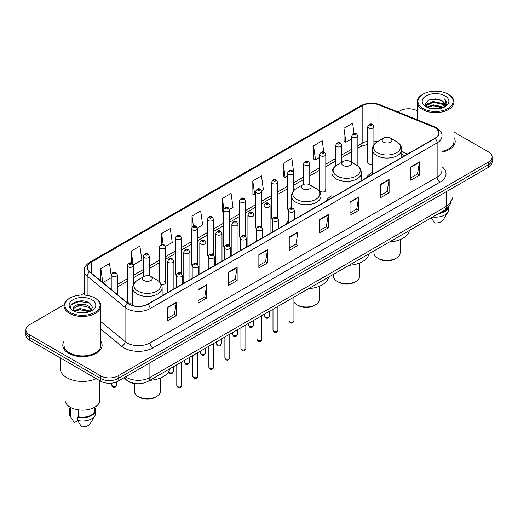 <?xml version="1.0" encoding="UTF-8"?>
<svg xmlns="http://www.w3.org/2000/svg" width="518" height="518" viewBox="0 0 518 518"><rect width="100%" height="100%" fill="white"/><g stroke="black" fill="none" stroke-linecap="round" stroke-linejoin="round"><path stroke-width="0.78" d="M288.403 221.115A21.691 12.523 0 0 0 285.515 224.534M331.902 195.726A21.691 12.523 0 0 0 325.919 201.211M372.3 172.403A21.691 12.523 0 0 0 366.317 177.881M325.796 190.248L325.796 154.493A3.069 1.774 180 0 1 323.905 156.132A3.069 1.774 180 0 1 320.558 155.743A3.069 1.774 180 0 1 319.658 154.493L319.658 190.248A3.069 1.774 0 0 0 320.558 191.505A3.069 1.774 0 0 0 323.905 191.887A3.069 1.774 0 0 0 325.796 190.248A3.069 1.774 0 0 0 324.896 188.999M293.732 190.656L293.732 173.006A3.069 1.774 180 0 1 291.835 174.644A3.069 1.774 180 0 1 288.494 174.262A3.069 1.774 180 0 1 287.594 173.006L287.594 208.767A3.069 1.774 0 0 0 288.455 209.997M277.7 217.942L277.7 182.265A3.069 1.774 180 0 1 275.803 183.903A3.069 1.774 180 0 1 272.455 183.514A3.069 1.774 180 0 1 271.561 182.265L271.561 218.02A3.069 1.774 0 0 0 272.423 219.256M260.768 226.023A3.069 1.774 0 0 1 261.661 227.201L261.668 191.518A3.069 1.774 180 0 1 259.771 193.156A3.069 1.774 180 0 1 256.423 192.774A3.069 1.774 180 0 1 255.523 191.518L255.523 227.279A3.069 1.774 0 0 0 256.391 228.509M244.729 235.282A3.069 1.774 0 0 1 245.629 236.454L245.629 200.777A3.069 1.774 180 0 1 243.738 202.415A3.069 1.774 180 0 1 240.391 202.026A3.069 1.774 180 0 1 239.491 200.777L239.491 236.532A3.069 1.774 0 0 0 240.358 237.768M228.697 244.535A3.069 1.774 0 0 1 229.597 245.713L229.597 210.036A3.069 1.774 180 0 1 227.7 211.668A3.069 1.774 180 0 1 224.359 211.286A3.069 1.774 180 0 1 223.459 210.036L223.459 245.791A3.069 1.774 0 0 0 224.32 247.021M213.565 254.973L213.565 219.289A3.069 1.774 180 0 1 211.668 220.927A3.069 1.774 180 0 1 208.327 220.545A3.069 1.774 180 0 1 207.427 219.289L207.427 255.05A3.069 1.774 0 0 0 208.288 256.281M196.633 263.053A3.069 1.774 0 0 1 197.526 264.225L197.533 228.548A3.069 1.774 180 0 1 195.636 230.186A3.069 1.774 180 0 1 192.288 229.798A3.069 1.774 180 0 1 191.395 228.548L191.395 264.303A3.069 1.774 0 0 0 192.256 265.54M180.601 272.306A3.069 1.774 0 0 1 181.494 273.485L181.494 237.801A3.069 1.774 180 0 1 179.604 239.439A3.069 1.774 180 0 1 176.256 239.057A3.069 1.774 180 0 1 175.356 237.801L175.356 273.562A3.069 1.774 0 0 0 176.224 274.793M133.398 284.628L133.398 265.572A3.069 1.774 180 0 1 131.501 267.21A3.069 1.774 180 0 1 128.16 266.828A3.069 1.774 180 0 1 127.26 265.572L127.26 301.334A3.069 1.774 0 0 0 128.16 302.583A3.069 1.774 0 0 0 132.666 302.48M373.899 144.794L373.899 126.722A3.069 1.774 180 0 1 372.002 128.36A3.069 1.774 180 0 1 368.661 127.978A3.069 1.774 180 0 1 367.761 126.722L367.761 162.477A3.069 1.774 0 0 0 368.661 163.733A3.069 1.774 0 0 0 372.3 164.038M404.83 155.646L401.767 154.409M277.693 217.942A3.069 1.774 0 0 0 276.8 216.77M213.558 254.966A3.069 1.774 0 0 0 212.665 253.794M161.338 284.486A3.069 1.774 0 0 0 165.462 282.822A3.069 1.774 0 0 0 164.562 281.565M136.448 383.676A12.277 7.09 180 0 1 127.247 380.672L123.841 377.862M64.141 304.72L29.494 324.728A12.277 7.09 0 0 0 25.9 329.739L25.9 335.081A12.277 7.09 0 0 0 29.494 340.099L100.693 381.203A12.277 7.09 0 0 0 118.059 381.203L488.506 167.327A12.277 7.09 0 0 0 492.1 162.315L492.1 159.641A12.277 7.09 0 0 1 488.506 164.653A12.277 7.09 0 0 0 492.1 159.641L492.1 156.967A12.277 7.09 0 0 0 488.506 151.955L453.962 132.012M25.9 329.739A12.277 7.09 0 0 0 29.494 334.751L100.693 375.854A12.277 7.09 0 0 0 118.059 375.854L118.059 378.529L488.506 164.653L118.059 378.529A12.277 7.09 0 0 1 100.693 378.529A12.277 7.09 0 0 0 118.059 378.529L118.059 381.203M29.494 334.751L29.494 337.425L100.693 378.529L29.494 337.425A12.277 7.09 0 0 1 25.9 332.414A12.277 7.09 0 0 0 29.494 337.425L29.494 340.099M64.038 341.33A19.645 11.344 0 0 0 62.814 345.279A19.645 11.344 0 0 0 68.564 353.295A19.645 11.344 0 0 0 89.977 355.756A19.645 11.344 0 0 0 102.104 345.279A19.645 11.344 0 0 0 100.874 341.33A19.645 11.344 0 0 1 102.104 345.279A19.645 11.344 0 0 1 89.977 355.756A19.645 11.344 0 0 1 68.564 353.295A19.645 11.344 0 0 1 62.814 345.279A19.645 11.344 0 0 1 64.038 341.33M434.816 127.642A13.099 7.563 180 0 1 438.655 132.99A13.099 7.563 180 0 1 434.816 138.332L147.721 304.085A13.099 7.563 180 0 1 127.732 303.082L89.828 271.827A13.099 7.563 180 0 1 87.458 267.489A13.099 7.563 180 0 1 91.297 262.14L362.166 105.756A13.099 7.563 180 0 1 378.936 104.908L433.067 126.793A13.099 7.563 180 0 1 434.816 127.642M435.049 127.506A13.423 7.751 0 0 0 433.255 126.638L379.124 104.759A13.423 7.751 0 0 0 361.933 105.627L91.064 262.011A13.423 7.751 0 0 0 89.562 271.937L127.46 303.185A13.423 7.751 0 0 0 147.954 304.221L435.049 138.468A13.423 7.751 0 0 0 435.049 127.506M167.69 307.232L167.69 320.597L176.373 315.585L176.373 302.221L167.69 307.232M167.69 318.227L174.378 314.368L176.34 302.661A3.276 1.891 -120 0 0 176.373 302.221M174.32 314.4L176.373 315.585M198.077 289.685L198.077 303.056L206.76 298.038L206.76 284.673L198.077 289.685M198.077 300.68L204.765 296.82L206.727 285.12A3.276 1.891 -120 0 0 206.76 284.673M204.707 296.853L206.76 298.038M228.464 272.144L228.464 285.509L237.147 280.497L237.147 267.126L228.464 272.144M228.464 283.139L235.153 279.273L237.114 267.573A3.276 1.891 -120 0 0 237.147 267.126M235.094 279.312L237.147 280.497M258.858 254.597L258.858 267.961L267.541 262.95L267.541 249.585L258.858 254.597M258.858 265.592L265.54 261.732L267.502 250.026A3.276 1.891 -120 0 0 267.541 249.585M265.481 261.765L267.541 262.95M410.793 166.874L410.793 180.245L419.476 175.226L419.476 161.862L410.793 166.874M410.793 177.868L417.482 174.009L419.444 162.302A3.276 1.891 -120 0 0 419.476 161.862M417.424 174.042L419.476 175.226M380.406 184.421L380.406 197.785L389.089 192.774L389.089 179.403L380.406 184.421M380.406 195.416L387.095 191.556L389.057 179.85A3.276 1.891 -120 0 0 389.089 179.403M387.037 191.589L389.089 192.774M350.019 201.962L350.019 215.333L358.702 210.321L358.702 196.95L350.019 201.962M350.019 212.956L356.708 209.097L358.67 197.397A3.276 1.891 -120 0 0 358.702 196.95M356.649 209.13L358.702 210.321M319.632 219.509L319.632 232.873L328.315 227.862L328.315 214.497L319.632 219.509M319.632 230.504L326.321 226.644L328.276 214.938A3.276 1.891 -120 0 0 328.315 214.497M326.262 226.677L328.315 227.862M289.245 237.05L289.245 250.421L297.928 245.409L297.928 232.038L289.245 237.05M289.245 248.051L295.933 244.185L297.889 232.485A3.276 1.891 -120 0 0 297.928 232.038M295.875 244.224L297.928 245.409M441.925 152.15A19.645 11.344 0 0 0 455.186 141.427A19.645 11.344 0 0 0 453.962 137.477A19.645 11.344 0 0 1 455.186 141.427A19.645 11.344 0 0 1 441.925 152.15M118.059 375.854L488.506 161.979A12.277 7.09 0 0 0 492.1 156.967M417.126 110.742A12.277 7.09 0 0 0 399.941 110.852L397.986 111.979M84.188 293.149L80.886 295.053M165.391 246.464L172.254 242.495L170.292 228.529L161.616 233.54L161.616 244.502M133.32 264.976L141.867 260.042L139.905 246.076L131.222 251.088L131.222 263.047M111.228 275.777L109.518 263.617L100.835 268.635L100.835 280.905M261.59 190.922L263.422 189.866L261.46 175.9L252.778 180.911L252.92 194.198M293.654 172.41L291.848 158.353L283.165 163.364L283.307 176.651M323.808 152.014L322.235 140.805L313.552 145.823L313.694 159.11M354.047 133.417L352.622 123.265L343.946 128.276L344.081 141.563M197.455 227.946L202.642 224.954L200.686 210.988L192.003 216L192.003 226.942M229.519 209.434L233.029 207.407L231.073 193.441L222.39 198.452L222.526 211.739M223.459 212.089L222.39 211.687M222.39 198.452L223.834 208.741M252.778 180.911L254.739 194.878L255.523 194.425M254.739 194.878L252.778 194.146M283.165 163.364L285.127 177.331L287.594 175.906M285.127 177.331L283.165 176.599M313.552 145.823L315.514 159.79L319.658 157.394M315.514 159.79L313.552 159.058M343.946 128.276L345.901 142.243L351.728 138.882M345.901 142.243L343.946 141.511M192.003 216L193.415 226.062M161.616 233.54L163.151 244.502M131.222 251.088L133.094 264.407M102.855 282.569L111.228 277.732M100.835 268.635L102.784 282.511M423.096 108.508A17.599 10.159 0 0 0 447.986 108.508A17.599 10.159 0 0 0 447.986 94.14L448.562 94.47A18.415 10.632 0 0 0 448.562 94.47A18.415 10.632 0 0 1 453.962 101.994A18.415 10.632 0 0 1 442.592 111.817A18.415 10.632 0 0 1 422.52 109.512A18.415 10.632 0 0 1 417.126 101.994A18.415 10.632 0 0 1 422.52 94.477L423.096 94.14A17.599 10.159 0 0 0 423.096 108.508M441.925 151.398A18.415 10.632 0 0 0 453.962 141.427L453.962 101.994M450.99 200.848A17.392 10.043 0 0 0 452.939 196.231L452.939 187.859M430.892 108.547L433.145 108.139L439.16 108.741M433.534 108.942L436.48 109.013M427.123 107.265L433.145 104.798L442.081 106.734L443.214 107.627M427.693 107.556L433.145 105.633L442.534 107.886M426.379 106.578L426.605 104.675L433.145 101.457L442.081 103.393L444.476 106.061M426.327 106.339L426.605 105.51L433.145 102.292L442.081 104.228L444.263 106.455M443.266 107.608A9.253 5.342 0 0 0 444.794 104.668A9.253 5.342 0 0 0 442.081 100.887L444.787 104.869M444.975 95.875A13.345 7.705 0 0 0 426.107 95.875A13.345 7.705 0 0 0 426.107 106.773A13.345 7.705 0 0 0 444.975 106.773A13.345 7.705 0 0 0 444.975 95.875M442.081 100.887L435.489 98.867L428.658 100.039L425.362 103.542L427.233 107.356M444.166 107.2L446.917 103.684L447.008 102.855L444.716 98.886L446.056 103.328L443.414 107.55M439.827 212.904A12.277 7.09 0 0 0 447.442 207.996M448.562 94.477L447.986 94.14A17.599 10.159 0 0 0 423.096 94.14M431.332 217.806L434.641 222.986A8.184 4.727 0 0 0 443.279 219.833L447.921 212.069A13.099 7.563 0 0 0 448.64 209.602L448.64 206.656M432.75 216.99A13.099 7.563 0 0 0 447.921 212.069M438.597 213.61A13.099 7.563 0 0 0 448.62 206.682M444.716 98.886L447.008 103.017M428.289 100.22L432.575 99.178L440.119 99.864M425.531 105.251L426.845 104.273M429.81 103.043L432.575 102.519L439.84 103.121M429.81 106.384L432.575 105.86L439.84 106.462M425.427 104.934L427.622 103.438M426.955 107.135L427.622 106.786M373.938 250.939L373.938 252.778A13.099 7.563 0 0 0 377.777 258.126L379.221 258.961A11.053 6.378 0 0 0 394.852 258.961L396.296 258.126A13.099 7.563 0 0 0 400.136 252.778L400.136 239.62M379.221 258.961L377.777 258.126A13.099 7.563 0 0 0 396.296 258.126M383.566 142.159A4.915 2.836 0 0 0 390.507 142.159A4.915 2.836 0 0 0 390.507 138.151L396.607 141.673A13.533 7.815 0 0 1 396.607 152.726A13.533 7.815 0 0 1 377.467 152.726A13.533 7.815 0 0 1 377.467 141.673C374.132 143.654 372.41 146.283 372.3 149.56A14.737 8.508 0 0 0 376.618 155.575A14.737 8.508 0 0 0 392.676 157.42A14.737 8.508 0 0 0 401.767 149.56C401.664 146.283 399.941 143.654 396.607 141.673L390.507 138.151A4.915 2.836 0 0 0 383.566 138.151A4.915 2.836 0 0 0 383.566 142.159M389.478 241.971A22.514 12.995 0 0 0 409.414 230.458M333.534 274.268L333.534 276.1A13.099 7.563 0 0 0 337.373 281.449L338.817 282.284A11.053 6.378 0 0 0 354.448 282.284L355.898 281.449A13.099 7.563 0 0 0 359.732 276.1L359.732 262.943M338.817 282.284L337.373 281.449A13.099 7.563 0 0 0 355.898 281.449M343.162 165.488A4.915 2.836 0 0 0 350.11 165.488A4.915 2.836 0 0 0 350.11 161.474L356.203 164.996A13.533 7.815 0 0 1 356.203 176.049A13.533 7.815 0 0 1 337.063 176.049A13.533 7.815 0 0 1 337.063 164.996C333.728 166.977 332.006 169.606 331.902 172.889A14.737 8.508 0 0 0 336.214 178.904A14.737 8.508 0 0 0 352.272 180.743A14.737 8.508 0 0 0 361.37 172.889C361.26 169.606 359.537 166.977 356.203 164.996L350.11 161.474A4.915 2.836 0 0 0 343.162 161.474A4.915 2.836 0 0 0 343.162 165.488M349.08 265.294A22.514 12.995 0 0 0 369.01 253.788M293.926 302.02A13.099 7.563 0 0 0 296.969 304.778L298.42 305.614A11.053 6.378 0 0 0 314.044 305.614L315.494 304.778A13.099 7.563 0 0 0 319.328 299.43L319.328 286.273M298.42 305.614L296.969 304.778A13.099 7.563 0 0 0 315.494 304.778M302.758 188.811A4.915 2.836 0 0 0 309.706 188.811A4.915 2.836 0 0 0 309.706 184.803L315.805 188.325A13.533 7.815 0 0 1 315.805 199.378A13.533 7.815 0 0 1 296.659 199.378A13.533 7.815 0 0 1 296.659 188.325C293.33 190.3 291.608 192.936 291.498 196.212A14.737 8.508 0 0 0 295.81 202.227A14.737 8.508 0 0 0 311.868 204.073A14.737 8.508 0 0 0 320.966 196.212C320.856 192.936 319.14 190.3 315.805 188.325L309.706 184.803A4.915 2.836 0 0 0 302.758 184.803A4.915 2.836 0 0 0 302.758 188.811M308.676 288.623A22.514 12.995 0 0 0 328.613 277.111M134.304 383.475L134.304 391.129A13.099 7.563 0 0 0 138.144 396.477L139.588 397.312A11.053 6.378 0 0 0 155.219 397.312L156.663 396.477A13.099 7.563 0 0 0 160.502 391.129L160.502 377.972M139.588 397.312L138.144 396.477A13.099 7.563 0 0 0 156.663 396.477M143.933 280.51A4.915 2.836 0 0 0 150.874 280.51A4.915 2.836 0 0 0 150.874 276.502L156.973 280.024A13.533 7.815 0 0 1 156.973 291.077A13.533 7.815 0 0 1 137.833 291.077A13.533 7.815 0 0 1 137.833 280.024C134.499 282.006 132.776 284.635 132.666 287.911A14.737 8.508 0 0 0 136.985 293.926A14.737 8.508 0 0 0 153.043 295.772A14.737 8.508 0 0 0 162.134 287.911C162.03 284.635 160.308 282.006 156.973 280.024L150.874 276.502A4.915 2.836 0 0 0 143.933 276.502A4.915 2.836 0 0 0 143.933 280.51M149.844 380.322A22.514 12.995 0 0 0 169.781 368.81M70.014 312.36A17.599 10.159 0 0 0 94.904 312.36A17.599 10.159 0 0 0 94.904 297.992L95.48 298.323A18.415 10.632 0 0 1 100.874 305.84A18.415 10.632 0 0 1 89.504 315.669A18.415 10.632 0 0 1 69.438 313.364A18.415 10.632 0 0 1 64.038 305.84A18.415 10.632 0 0 1 69.438 298.323L70.014 297.992A17.599 10.159 0 0 0 70.014 312.36M64.038 305.84L64.038 345.279A18.415 10.632 0 0 0 69.438 352.797A18.415 10.632 0 0 0 89.504 355.102A18.415 10.632 0 0 0 100.874 345.279L100.874 305.84M60.36 357.912L60.36 368.667A22.099 12.762 0 0 0 66.828 377.693A22.099 12.762 0 0 0 96.251 378.639M65.061 376.541L65.061 400.084A17.392 10.043 0 0 0 70.157 407.187A17.392 10.043 0 0 0 89.115 409.362A17.392 10.043 0 0 0 99.851 400.084L99.851 380.717M80.225 312.768L83.34 312.866M74.106 310.813L80.063 308.54L88.999 310.632L90.087 311.499M74.65 311.383L80.063 309.602L89.2 311.823M73.206 308.573L74.734 311.46M73.226 308.857C72.229 304.739 83.521 302.292 88.999 306.384L91.66 310.055M73.265 309.11L73.524 308.424L80.063 305.355L88.999 307.446L91.446 310.334M90.397 311.37L92.489 307.265L89.847 303.276C80.484 296.549 63.843 305.413 73.452 310.852L73.925 311.143M91.893 299.728A13.345 7.705 0 0 0 73.025 299.728A13.345 7.705 0 0 0 73.025 310.625A13.345 7.705 0 0 0 91.893 310.625A13.345 7.705 0 0 0 91.893 299.728M70.183 407.2L70.183 410.107A12.277 7.09 0 0 0 70.947 412.574L70.947 407.614M70.183 407.478A13.099 7.563 0 0 0 69.36 410.107L69.36 413.448A13.099 7.563 0 0 0 70.079 415.922A13.099 7.563 0 0 0 70.318 416.284L74.32 422.662L77.694 420.713M70.318 416.284L70.318 412.943L70.947 412.574M69.36 410.107A13.099 7.563 0 0 0 70.318 412.943M74.942 311.732L73.245 309.013M78.186 409.816L78.186 416.757A12.277 7.09 0 0 0 94.736 410.107L94.736 407.2M95.48 298.323L94.904 297.992A17.599 10.159 0 0 0 70.014 297.992M78.186 416.757L77.551 417.12L77.551 420.461L81.559 426.838A8.184 4.727 0 0 0 90.197 423.679L94.839 415.922A13.099 7.563 0 0 0 95.558 413.448L95.558 410.107A13.099 7.563 0 0 0 94.736 407.478M77.551 420.461A13.099 7.563 0 0 0 94.839 415.922M77.551 417.12A13.099 7.563 0 0 0 95.558 410.107M71.497 304.616L79.338 301.398L89.666 303.153M76.392 306.177L79.338 305.646L86.707 306.274M76.392 310.424L79.338 309.887L86.707 310.522M125.641 376.826A16.369 9.454 0 0 0 126.742 377.525A16.369 9.454 0 0 0 149.89 377.525L446.251 206.423A16.369 9.454 0 0 0 451.042 199.741C451.165 203.801 449.002 207.278 444.554 210.172L148.193 381.274A8.184 4.727 60 0 0 149.89 377.525L149.89 362.82M446.251 191.718L446.251 206.423A8.184 4.727 60 0 1 444.554 210.172M124.974 377.208A8.184 5.478 129.5 0 0 126.405 379.869L123.919 377.816M488.506 167.327L488.506 161.979M100.693 381.203L100.693 375.854M441.925 166.666A20.467 11.817 180 0 1 440.028 182.116L152.933 347.869A4.092 2.363 60 0 1 150.039 342.851L437.134 177.098A16.369 9.454 0 0 0 441.925 170.416L441.925 136.195A16.369 9.454 180 0 1 437.134 142.877A4.092 2.363 -120 0 0 435.049 138.468M152.933 347.869A20.467 11.817 180 0 1 123.99 347.869A20.467 11.817 180 0 1 121.698 346.289L100.874 329.124M127.46 303.185A4.092 2.739 129.5 0 0 125.052 307.368L125.052 341.589A16.369 9.454 0 0 0 126.884 342.851A16.369 9.454 0 0 0 150.039 342.851L150.039 308.631A16.369 9.454 180 0 1 125.052 307.368L87.147 276.12A16.369 9.454 180 0 1 84.188 270.7L84.188 295.066M441.925 136.195C442.476 133.638 440.591 130.789 436.285 127.642L434.136 126.593A4.092 1.917 112 0 0 433.255 126.638M434.136 126.593L380.005 104.714C373.225 102.311 366.789 102.661 360.696 105.756A4.092 2.363 60 0 1 361.933 105.627M91.064 262.011A4.092 2.363 -120 0 0 89.828 262.14C85.58 265.197 83.696 268.046 84.188 270.7M89.562 271.937A4.092 2.739 129.5 0 0 87.147 276.12L87.147 295.383M380.005 104.714A4.092 1.917 112 0 0 379.124 104.759M147.954 304.221A4.092 2.363 60 0 1 150.039 308.631L437.134 142.877L437.134 177.098A4.092 2.363 60 0 0 440.028 182.116M100.874 321.659L125.052 341.589A4.092 2.739 -50.5 0 1 121.698 346.289M91.297 262.14L91.297 273.038M433.067 126.793L433.067 139.342M378.936 104.908L378.936 140.818M407.724 153.976L401.767 151.567M377.292 141.77A13.099 7.563 0 0 0 373.899 141.11M367.761 141.272A13.099 7.563 0 0 0 362.166 143.188L357.867 145.668M362.166 105.756L362.166 143.188A7.369 4.254 60 0 1 360.638 146.562L357.867 148.161M351.728 149.216L341.835 154.927M335.69 158.469L325.796 164.18M319.658 167.728L309.764 173.439M303.626 176.981L293.732 182.699M287.594 186.24L277.7 191.951M271.561 195.5L261.668 201.211M255.523 204.752L245.629 210.47M239.491 214.012L229.597 219.723M223.459 223.271L213.565 228.982M207.427 232.524L197.533 238.235M191.395 241.783L181.494 247.494M175.356 251.036L165.462 256.753M159.324 260.295L149.43 266.006M143.292 269.554L133.398 275.265M127.26 278.807L117.366 284.524M111.228 288.066L110.224 288.643M289.245 237.477L297.889 232.485M319.632 219.93L328.276 214.938M350.019 202.389L358.67 197.397M380.406 184.842L389.057 179.85M410.793 167.301L419.444 162.302M258.858 255.018L267.502 250.026M228.464 272.565L237.114 267.573M198.077 290.112L206.727 285.12M167.69 307.653L176.34 302.661M293.926 320.784C293.117 322.992 291.861 323.64 290.158 322.72L289.018 320.784A2.454 1.418 0 0 0 289.737 321.788A2.454 1.418 0 0 0 292.411 322.092A2.454 1.418 0 0 0 293.926 320.784L293.926 297.138M289.303 211.752A3.069 1.774 180 0 1 288.403 210.502C289.186 207.983 290.792 207.252 293.22 208.314L294.541 210.502A3.069 1.774 180 0 1 292.644 212.14A3.069 1.774 180 0 1 289.303 211.752M292.197 208.411A1.023 0.589 0 0 0 290.747 208.411A1.023 0.589 0 0 0 290.747 209.246A1.023 0.589 0 0 0 292.197 209.246A1.023 0.589 0 0 0 292.197 208.411M277.894 330.037C277.085 332.245 275.829 332.893 274.126 331.98L272.986 330.037A2.454 1.418 0 0 0 273.705 331.041A2.454 1.418 0 0 0 276.379 331.352A2.454 1.418 0 0 0 277.894 330.037L277.894 306.391M273.271 221.011A3.069 1.774 180 0 1 272.371 219.755C273.154 217.236 274.76 216.511 277.188 217.566L278.509 219.755A3.069 1.774 180 0 1 276.612 221.393A3.069 1.774 180 0 1 273.271 221.011M276.165 217.67A1.023 0.589 0 0 0 274.715 217.67A1.023 0.589 0 0 0 274.715 218.505A1.023 0.589 0 0 0 276.165 218.505A1.023 0.589 0 0 0 276.165 217.67M261.862 339.296C261.053 341.504 259.796 342.152 258.094 341.232L256.947 339.296A2.454 1.418 0 0 0 257.666 340.3A2.454 1.418 0 0 0 260.347 340.604A2.454 1.418 0 0 0 261.862 339.296L261.862 315.65M257.232 230.27A3.069 1.774 180 0 1 256.332 229.014C257.122 226.495 258.728 225.764 261.15 226.826L262.477 229.014A3.069 1.774 180 0 1 260.58 230.652A3.069 1.774 180 0 1 257.232 230.27M260.127 226.929A1.023 0.589 0 0 0 258.683 226.929A1.023 0.589 0 0 0 258.683 227.765A1.023 0.589 0 0 0 260.127 227.765A1.023 0.589 0 0 0 260.127 226.929M245.83 348.556C245.02 350.764 243.764 351.411 242.061 350.492L240.915 348.556A2.454 1.418 0 0 0 241.634 349.553A2.454 1.418 0 0 0 244.315 349.864A2.454 1.418 0 0 0 245.83 348.556L245.83 324.909M241.2 239.523A3.069 1.774 180 0 1 240.3 238.274C241.084 235.755 242.689 235.023 245.118 236.078L246.439 238.274A3.069 1.774 180 0 1 244.548 239.912A3.069 1.774 180 0 1 241.2 239.523M244.095 236.182A1.023 0.589 0 0 0 242.651 236.182A1.023 0.589 0 0 0 242.651 237.017A1.023 0.589 0 0 0 244.095 237.017A1.023 0.589 0 0 0 244.095 236.182M229.791 357.808C228.988 360.016 227.732 360.664 226.023 359.751L224.883 357.808A2.454 1.418 0 0 0 225.602 358.812A2.454 1.418 0 0 0 228.276 359.116A2.454 1.418 0 0 0 229.791 357.808L229.791 334.162M225.168 248.782A3.069 1.774 180 0 1 224.268 247.526C225.052 245.008 226.657 244.282 229.085 245.338L230.406 247.526A3.069 1.774 180 0 1 228.516 249.164A3.069 1.774 180 0 1 225.168 248.782M228.062 245.441A1.023 0.589 0 0 0 226.612 245.441A1.023 0.589 0 0 0 226.612 246.277A1.023 0.589 0 0 0 228.062 246.277A1.023 0.589 0 0 0 228.062 245.441M213.759 367.068C212.95 369.276 211.694 369.923 209.991 369.004L208.851 367.068A2.454 1.418 0 0 0 209.57 368.071A2.454 1.418 0 0 0 212.244 368.376A2.454 1.418 0 0 0 213.759 367.068L213.759 343.421M209.136 258.035A3.069 1.774 180 0 1 208.236 256.786C209.019 254.267 210.625 253.535 213.053 254.597L214.374 256.786A3.069 1.774 180 0 1 212.477 258.424A3.069 1.774 180 0 1 209.136 258.035M212.03 254.694A1.023 0.589 0 0 0 210.58 254.694A1.023 0.589 0 0 0 210.58 255.529A1.023 0.589 0 0 0 212.03 255.529A1.023 0.589 0 0 0 212.03 254.694M197.727 376.321C196.918 378.535 195.662 379.176 193.959 378.263L192.813 376.321A2.454 1.418 0 0 0 193.538 377.324A2.454 1.418 0 0 0 196.212 377.635A2.454 1.418 0 0 0 197.727 376.321L197.727 352.674M193.104 267.294A3.069 1.774 180 0 1 192.204 266.045C192.987 263.526 194.593 262.794 197.021 263.85L198.342 266.045A3.069 1.774 180 0 1 196.445 267.676A3.069 1.774 180 0 1 193.104 267.294M195.998 263.953A1.023 0.589 0 0 0 194.548 263.953A1.023 0.589 0 0 0 194.548 264.789A1.023 0.589 0 0 0 195.998 264.789A1.023 0.589 0 0 0 195.998 263.953M181.695 385.58C180.886 387.788 179.629 388.435 177.927 387.522L176.78 385.58A2.454 1.418 0 0 0 177.499 386.583A2.454 1.418 0 0 0 180.18 386.888A2.454 1.418 0 0 0 181.695 385.58L181.695 361.933M177.065 276.554A3.069 1.774 180 0 1 176.165 275.298C176.955 272.779 178.561 272.047 180.983 273.109L182.31 275.298A3.069 1.774 180 0 1 180.413 276.936A3.069 1.774 180 0 1 177.065 276.554M179.96 273.213A1.023 0.589 0 0 0 178.516 273.213A1.023 0.589 0 0 0 178.516 274.048A1.023 0.589 0 0 0 179.96 274.048A1.023 0.589 0 0 0 179.96 273.213M265.281 316.925A2.454 1.418 0 0 0 267.955 317.23A2.454 1.418 0 0 0 269.47 315.922C268.661 318.13 267.405 318.777 265.702 317.858L264.562 315.922A2.454 1.418 0 0 0 265.281 316.925M270.085 233.443L270.085 205.64A3.069 1.774 180 0 1 268.195 207.278A3.069 1.774 180 0 1 264.847 206.889A3.069 1.774 180 0 1 263.947 205.64L263.947 236.985M266.291 204.383A1.023 0.589 0 0 0 267.741 204.383A1.023 0.589 0 0 0 267.741 203.548A1.023 0.589 0 0 0 266.291 203.548A1.023 0.589 0 0 0 266.291 204.383M249.249 326.178A2.454 1.418 0 0 0 251.923 326.489A2.454 1.418 0 0 0 253.438 325.174C252.629 327.382 251.372 328.03 249.67 327.117L248.53 325.174A2.454 1.418 0 0 0 249.249 326.178M254.053 242.696L254.053 214.899A3.069 1.774 180 0 1 252.156 216.53A3.069 1.774 180 0 1 248.815 216.148A3.069 1.774 180 0 1 247.915 214.899L247.915 246.244M250.259 213.643A1.023 0.589 0 0 0 251.709 213.643A1.023 0.589 0 0 0 251.709 212.807A1.023 0.589 0 0 0 250.259 212.807A1.023 0.589 0 0 0 250.259 213.643M233.217 335.437A2.454 1.418 0 0 0 235.891 335.742A2.454 1.418 0 0 0 237.406 334.434C236.596 336.642 235.34 337.289 233.637 336.376L232.491 334.434A2.454 1.418 0 0 0 233.217 335.437M238.021 251.955L238.021 224.152A3.069 1.774 180 0 1 236.124 225.79A3.069 1.774 180 0 1 232.776 225.408A3.069 1.774 180 0 1 231.883 224.152L231.883 255.497M234.227 222.902A1.023 0.589 0 0 0 235.671 222.902A1.023 0.589 0 0 0 235.671 222.067A1.023 0.589 0 0 0 234.227 222.067A1.023 0.589 0 0 0 234.227 222.902M217.178 344.69A2.454 1.418 0 0 0 219.859 345.001A2.454 1.418 0 0 0 221.374 343.693C220.564 345.901 219.308 346.548 217.605 345.629L216.459 343.693A2.454 1.418 0 0 0 217.178 344.69M221.989 261.214L221.989 233.411A3.069 1.774 180 0 1 220.092 235.049A3.069 1.774 180 0 1 216.744 234.66A3.069 1.774 180 0 1 215.844 233.411L215.844 264.756M218.195 232.155A1.023 0.589 0 0 0 219.638 232.155A1.023 0.589 0 0 0 219.638 231.319A1.023 0.589 0 0 0 218.195 231.319A1.023 0.589 0 0 0 218.195 232.155M201.146 353.949A2.454 1.418 0 0 0 203.82 354.26A2.454 1.418 0 0 0 205.342 352.946C204.532 355.154 203.276 355.801 201.573 354.888L200.427 352.946A2.454 1.418 0 0 0 201.146 353.949M205.95 270.467L205.95 242.664A3.069 1.774 180 0 1 204.06 244.302A3.069 1.774 180 0 1 200.712 243.92A3.069 1.774 180 0 1 199.812 242.664L199.812 274.016M202.162 241.414A1.023 0.589 0 0 0 203.606 241.414A1.023 0.589 0 0 0 203.606 240.579A1.023 0.589 0 0 0 202.162 240.579A1.023 0.589 0 0 0 202.162 241.414M185.114 363.209A2.454 1.418 0 0 0 187.788 363.513A2.454 1.418 0 0 0 189.303 362.205C188.494 364.413 187.238 365.06 185.535 364.141L184.395 362.205A2.454 1.418 0 0 0 185.114 363.209M189.918 279.726L189.918 251.923A3.069 1.774 180 0 1 188.028 253.561A3.069 1.774 180 0 1 184.68 253.179A3.069 1.774 180 0 1 183.78 251.923L183.78 283.268M186.124 250.667A1.023 0.589 0 0 0 187.574 250.667A1.023 0.589 0 0 0 187.574 249.831A1.023 0.589 0 0 0 186.124 249.831A1.023 0.589 0 0 0 186.124 250.667M168.499 371.93A2.454 1.418 0 0 0 169.082 372.461A2.454 1.418 0 0 0 171.756 372.772A2.454 1.418 0 0 0 173.271 371.458C172.462 373.672 171.205 374.313 169.503 373.4L168.363 371.458M173.886 288.979L173.886 261.182A3.069 1.774 180 0 1 171.989 262.82A3.069 1.774 180 0 1 168.648 262.432A3.069 1.774 180 0 1 167.748 261.182L167.748 292.528M170.092 259.926A1.023 0.589 0 0 0 171.542 259.926A1.023 0.589 0 0 0 171.542 259.091A1.023 0.589 0 0 0 170.092 259.091A1.023 0.589 0 0 0 170.092 259.926M370.105 125.466A1.023 0.589 0 0 0 371.555 125.466A1.023 0.589 0 0 0 371.555 124.631A1.023 0.589 0 0 0 370.105 124.631A1.023 0.589 0 0 0 370.105 125.466M357.867 166.129L357.867 135.981A3.069 1.774 180 0 1 355.97 137.613A3.069 1.774 180 0 1 352.622 137.231A3.069 1.774 180 0 1 351.728 135.981L351.728 162.412M354.072 134.725A1.023 0.589 0 0 0 355.516 134.725A1.023 0.589 0 0 0 355.516 133.89A1.023 0.589 0 0 0 354.072 133.89A1.023 0.589 0 0 0 354.072 134.725M341.835 162.244L341.835 145.234A3.069 1.774 180 0 1 339.938 146.872A3.069 1.774 180 0 1 336.59 146.49A3.069 1.774 180 0 1 335.69 145.234L335.69 165.902M338.04 143.985A1.023 0.589 0 0 0 339.484 143.985A1.023 0.589 0 0 0 339.484 143.149A1.023 0.589 0 0 0 338.04 143.149A1.023 0.589 0 0 0 338.04 143.985M322.002 153.237A1.023 0.589 0 0 0 323.452 153.237A1.023 0.589 0 0 0 323.452 152.402A1.023 0.589 0 0 0 322.002 152.402A1.023 0.589 0 0 0 322.002 153.237M309.764 184.835L309.764 163.746A3.069 1.774 180 0 1 307.867 165.384A3.069 1.774 180 0 1 304.526 165.002A3.069 1.774 180 0 1 303.626 163.746L303.626 184.402M305.97 162.497A1.023 0.589 0 0 0 307.42 162.497A1.023 0.589 0 0 0 307.42 161.661A1.023 0.589 0 0 0 305.97 161.661A1.023 0.589 0 0 0 305.97 162.497M289.938 171.756A1.023 0.589 0 0 0 291.388 171.756A1.023 0.589 0 0 0 291.388 170.921A1.023 0.589 0 0 0 289.938 170.921A1.023 0.589 0 0 0 289.938 171.756M273.905 181.009A1.023 0.589 0 0 0 275.349 181.009A1.023 0.589 0 0 0 275.349 180.173A1.023 0.589 0 0 0 273.905 180.173A1.023 0.589 0 0 0 273.905 181.009M257.873 190.268A1.023 0.589 0 0 0 259.317 190.268A1.023 0.589 0 0 0 259.317 189.433A1.023 0.589 0 0 0 257.873 189.433A1.023 0.589 0 0 0 257.873 190.268M241.835 199.521A1.023 0.589 0 0 0 243.285 199.521A1.023 0.589 0 0 0 243.285 198.685A1.023 0.589 0 0 0 241.835 198.685A1.023 0.589 0 0 0 241.835 199.521M225.803 208.78A1.023 0.589 0 0 0 227.253 208.78A1.023 0.589 0 0 0 227.253 207.945A1.023 0.589 0 0 0 225.803 207.945A1.023 0.589 0 0 0 225.803 208.78M209.771 218.039A1.023 0.589 0 0 0 211.221 218.039A1.023 0.589 0 0 0 211.221 217.204A1.023 0.589 0 0 0 209.771 217.204A1.023 0.589 0 0 0 209.771 218.039M193.738 227.292A1.023 0.589 0 0 0 195.182 227.292A1.023 0.589 0 0 0 195.182 226.457A1.023 0.589 0 0 0 193.738 226.457A1.023 0.589 0 0 0 193.738 227.292M177.706 236.551A1.023 0.589 0 0 0 179.15 236.551A1.023 0.589 0 0 0 179.15 235.716A1.023 0.589 0 0 0 177.706 235.716A1.023 0.589 0 0 0 177.706 236.551M165.462 282.822L165.462 247.06A3.069 1.774 180 0 1 163.571 248.698A3.069 1.774 180 0 1 160.224 248.316A3.069 1.774 180 0 1 159.324 247.06L159.324 281.76M161.668 245.81A1.023 0.589 0 0 0 163.118 245.81A1.023 0.589 0 0 0 163.118 244.969A1.023 0.589 0 0 0 161.668 244.969A1.023 0.589 0 0 0 161.668 245.81M149.43 275.926L149.43 256.319A3.069 1.774 180 0 1 147.533 257.958A3.069 1.774 180 0 1 144.192 257.569A3.069 1.774 180 0 1 143.292 256.319L143.292 276.871M145.636 255.063A1.023 0.589 0 0 0 147.086 255.063A1.023 0.589 0 0 0 147.086 254.228A1.023 0.589 0 0 0 145.636 254.228A1.023 0.589 0 0 0 145.636 255.063M129.604 264.322A1.023 0.589 0 0 0 131.054 264.322A1.023 0.589 0 0 0 131.054 263.487A1.023 0.589 0 0 0 129.604 263.487A1.023 0.589 0 0 0 129.604 264.322M112.555 386.117A2.454 1.418 0 0 0 115.236 386.422A2.454 1.418 0 0 0 116.751 385.114C115.941 387.322 114.685 387.969 112.982 387.05L111.836 385.114A2.454 1.418 0 0 0 112.555 386.117M117.366 294.528L117.366 274.831A3.069 1.774 180 0 1 115.469 276.47A3.069 1.774 180 0 1 112.121 276.081A3.069 1.774 180 0 1 111.228 274.831L111.228 289.471M113.572 273.575A1.023 0.589 0 0 0 115.015 273.575A1.023 0.589 0 0 0 115.015 272.74A1.023 0.589 0 0 0 113.572 272.74A1.023 0.589 0 0 0 113.572 273.575M148.193 381.274C141.608 384.583 135.023 384.583 128.432 381.274L126.405 379.869M451.042 199.741L451.042 188.953M360.696 105.756L89.828 262.14M374.333 144.237L373.899 144.198M367.761 144.328L360.638 146.562M351.728 151.703L341.835 157.42M335.69 160.962L325.796 166.673M319.658 170.221L309.764 175.932M303.626 179.474L293.732 185.191M287.594 188.733L277.7 194.444M271.561 197.993L261.668 203.703M255.523 207.245L245.629 212.956M239.491 216.505L229.597 222.216M223.459 225.757L213.565 231.475M207.427 235.017L197.533 240.728M191.395 244.276L181.494 249.987M175.356 253.529L165.462 259.24M159.324 262.788L149.43 268.499M143.292 272.047L133.398 277.758M127.26 281.3L117.366 287.011M404.921 155.594L401.767 154.325M426.288 106.481L426.288 105.925M417.126 119.716L417.126 101.994M401.767 157.414L401.767 149.56M372.3 174.43L372.3 149.56M383.566 138.151L377.467 141.673M361.37 180.743L361.37 172.889M331.902 197.753L331.902 172.889M343.162 161.474L337.063 164.996M320.966 204.066L320.966 196.212M291.498 207.867L291.498 196.212M302.758 184.803L296.659 188.325M162.134 295.765L162.134 287.911M132.666 305.523L132.666 287.911M143.933 276.502L137.833 280.024M71.406 418.143L70.079 415.922M289.018 320.784L289.018 299.974M288.403 222.869L288.403 210.502M294.541 219.321L294.541 210.502M272.986 330.037L272.986 309.227M272.371 232.122L272.371 219.755M278.509 228.58L278.509 219.755M256.947 339.296L256.947 318.486M256.332 241.382L256.332 229.014M262.477 237.833L262.477 229.014M240.915 348.556L240.915 327.739M240.3 250.634L240.3 238.274M246.439 247.092L246.439 238.274M224.883 357.808L224.883 336.998M224.268 259.894L224.268 247.526M230.406 256.352L230.406 247.526M208.851 367.068L208.851 346.257M208.236 269.153L208.236 256.786M214.374 265.604L214.374 256.786M192.813 376.321L192.813 355.51M192.204 278.406L192.204 266.045M198.342 274.864L198.342 266.045M176.78 385.58L176.78 364.769M176.165 287.665L176.165 275.298M182.31 284.123L182.31 275.298M269.47 315.922L269.47 311.253M270.085 205.64L268.764 203.451C266.984 202.162 265.378 202.894 263.947 205.64M264.562 315.922L264.562 314.089M253.438 325.174L253.438 320.512M254.053 214.899L252.732 212.704C250.952 211.422 249.346 212.147 247.915 214.899M248.53 325.174L248.53 323.349M237.406 334.434L237.406 329.765M238.021 224.152L236.694 221.963C234.913 220.674 233.314 221.406 231.883 224.152M232.491 334.434L232.491 332.601M221.374 343.693L221.374 339.025M221.989 233.411L220.662 231.222C218.881 229.934 217.275 230.665 215.844 233.411M216.459 343.693L216.459 341.861M205.342 352.946L205.342 348.284M205.95 242.664L204.629 240.475C202.849 239.193 201.243 239.918 199.812 242.664M200.427 352.946L200.427 351.12M189.303 362.205L189.303 357.537M189.918 251.923L188.597 249.734C186.817 248.446 185.211 249.177 183.78 251.923M184.395 362.205L184.395 360.373M173.271 371.458L173.271 366.796M173.886 261.182L172.565 258.987C170.785 257.705 169.179 258.437 167.748 261.182M373.899 126.722L372.578 124.534C370.797 123.245 369.192 123.977 367.761 126.722M357.867 135.981L356.539 133.786C354.759 132.504 353.153 133.236 351.728 135.981M341.835 145.234L340.507 143.046C338.727 141.757 337.121 142.489 335.69 145.234M325.796 154.493L324.475 152.305C322.695 151.016 321.089 151.748 319.658 154.493M309.764 163.746L308.443 161.558C306.662 160.276 305.057 161.001 303.626 163.746M293.732 173.006L292.411 170.817C290.63 169.528 289.025 170.26 287.594 173.006M277.7 182.265L276.372 180.07C274.592 178.788 272.986 179.519 271.561 182.265M261.668 191.518L260.34 189.329C258.56 188.047 256.954 188.772 255.523 191.518M245.629 200.777L244.308 198.588C242.528 197.3 240.922 198.031 239.491 200.777M229.597 210.036L228.276 207.841C226.495 206.559 224.89 207.291 223.459 210.036M213.565 219.289L212.244 217.1C210.463 215.812 208.858 216.543 207.427 219.289M197.533 228.548L196.205 226.36C194.425 225.071 192.819 225.803 191.395 228.548M181.494 237.801L180.173 235.612C178.393 234.33 176.787 235.055 175.356 237.801M165.462 247.06L164.141 244.872C162.361 243.583 160.755 244.315 159.324 247.06M149.43 256.319L148.109 254.124C146.329 252.842 144.723 253.574 143.292 256.319M133.398 265.572L132.077 263.384C130.296 262.102 128.691 262.827 127.26 265.572M116.751 385.114L116.751 381.857M117.366 274.831L116.038 272.643C114.258 271.354 112.652 272.086 111.228 274.831M111.836 385.114L111.836 383.132"/></g></svg>
